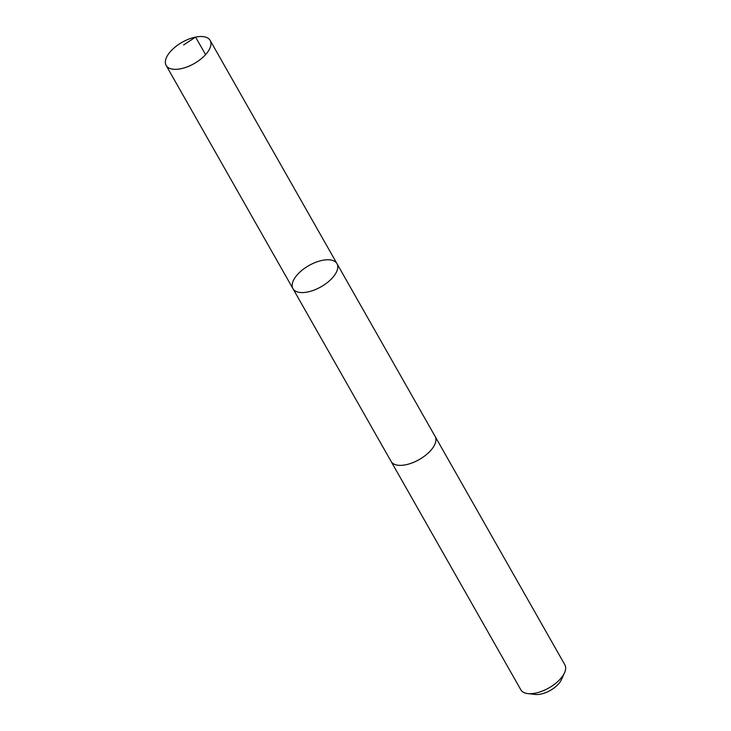 <?xml version="1.0" encoding="UTF-8"?>
<svg xmlns="http://www.w3.org/2000/svg" width="731" height="731" viewBox="0 0 731 731"><rect width="100%" height="100%" fill="white"/><g stroke="black" fill="none" stroke-linecap="round" stroke-linejoin="round"><path stroke-width="1.1" d="M435.027 436.261A25.311 12.235 150.4 0 1 435.137 436.453A25.311 12.235 150.4 0 1 418.525 459.954A25.311 12.235 150.4 0 1 391.122 461.462L292.967 288.681A25.311 12.235 -29.6 0 0 320.37 287.173A25.311 12.235 -29.6 0 0 336.982 263.672A25.311 12.235 -29.6 0 0 308.939 265.536A25.311 12.235 -29.6 0 0 292.967 288.681A25.311 12.235 -29.6 0 0 320.37 287.173A25.311 12.235 -29.6 0 0 336.982 263.672L210.162 40.424A25.311 12.235 150.4 0 1 193.551 63.926A25.311 12.235 150.4 0 1 166.147 65.434A25.311 12.235 150.4 0 1 182.759 41.932A25.311 12.235 150.4 0 1 210.162 40.424M336.982 263.672L435.137 436.453A25.311 12.235 150.4 0 1 419.174 459.598A25.311 12.235 150.4 0 1 391.122 461.462A25.311 12.235 150.4 0 1 391.012 461.261M435.137 436.453L564.853 664.79A25.311 12.235 150.4 0 1 564.533 672.739A25.311 12.235 150.4 0 1 527.828 693.591A25.311 12.235 150.4 0 1 520.837 689.799L391.122 461.462M564.533 672.739L561.435 679.62A18.01 8.699 150.4 0 1 535.32 694.45L527.828 693.591M205.575 54.642L195.606 37.089L183.618 44.947M292.967 288.681L166.147 65.434"/></g></svg>

